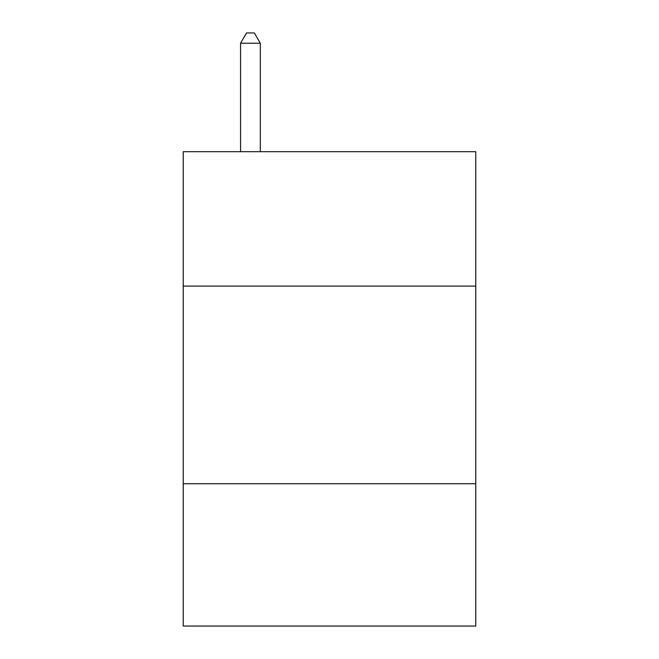 <?xml version="1.0" encoding="UTF-8"?>
<svg xmlns="http://www.w3.org/2000/svg" width="659" height="659" viewBox="0 0 659 659"><rect width="100%" height="100%" fill="white"/><g stroke="black" fill="none" stroke-linecap="round" stroke-linejoin="round"><path stroke-width="0.99" d="M183.243 286.097L475.757 286.097L475.757 151.694L183.243 151.694L183.243 626.05L475.757 626.05L475.757 483.747L183.243 483.747M475.757 483.747L475.757 286.097M260.321 151.694L260.321 43.23L240.56 43.23L240.56 151.694M240.56 43.23L246.491 32.95L254.39 32.95L260.321 43.23"/></g></svg>
